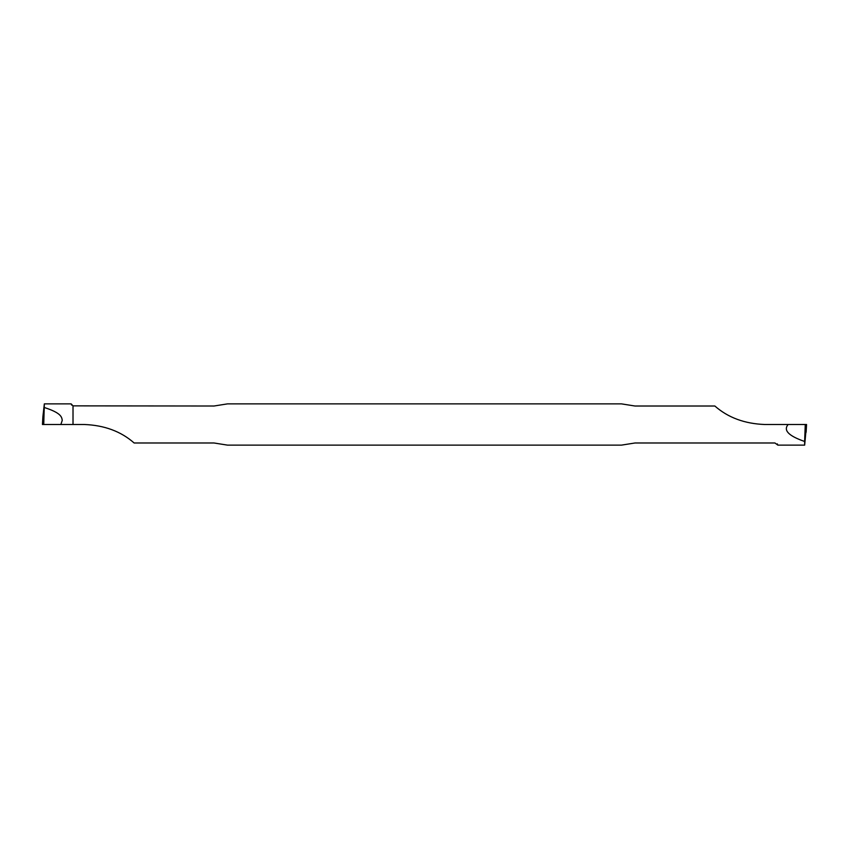 <?xml version="1.0" encoding="UTF-8"?>
<svg xmlns="http://www.w3.org/2000/svg" width="849" height="849" viewBox="0 0 849 849"><rect width="100%" height="100%" fill="white"/><g stroke="black" fill="none" stroke-linecap="round" stroke-linejoin="round"><path stroke-width="1.27" d="M73.014 424.5L60.841 424.5L73.014 424.5L73.014 405.864L214.022 406.013L227.543 403.869L621.457 403.869L634.978 406.013L714.858 406.013C727.996 417.581 744.615 423.747 764.694 424.5L788.159 424.5C783.128 430.294 788.615 435.951 804.629 441.469L804.661 445.131L777.875 445.131L774.946 442.987L634.978 442.987L621.457 445.131L227.543 445.131L214.022 442.987L134.142 442.987C121.004 431.419 104.385 425.253 84.306 424.5L73.014 424.5L73.014 405.864L71.125 403.869L44.339 403.869L43.734 424.5L60.841 424.5L62.253 420.382C61.722 417.57 62.062 413.176 44.371 407.531M42.885 416.838L42.45 424.5L60.841 424.5M71.666 405.122L71.125 403.869M42.885 416.753L44.339 403.869M806.115 432.29L806.55 424.511L788.159 424.5M777.334 443.878L777.875 445.131M806.55 424.5L804.661 445.131M804.629 441.469L805.266 424.5M42.896 416.668L42.45 424.5L43.734 424.5"/></g></svg>
